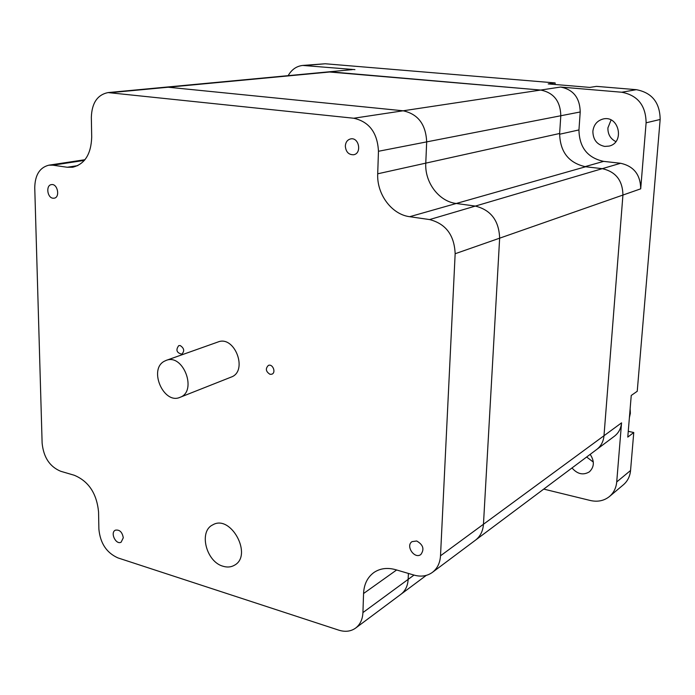 <?xml version="1.0" encoding="UTF-8"?>
<svg xmlns="http://www.w3.org/2000/svg" width="695" height="695" viewBox="0 0 695 695"><rect width="100%" height="100%" fill="white"/><g stroke="black" fill="none" stroke-linecap="round" stroke-linejoin="round"><path stroke-width="1.04" d="M543.742 489.098L590.316 500.496C597.683 502.146 604.077 500.817 609.498 496.491L623.432 484.754C627.602 481.149 629.983 476.388 630.556 470.498L633.762 432.516L627.776 437.103L631.242 395.464L637.237 391.276L660.154 119.479C659.929 102.617 651.988 92.678 636.333 89.681L596.466 86.362L589.846 87.414L548.199 83.913L555.149 82.922L555.044 84.486M630.556 470.498L616.717 481.948L621.556 422.847L603.99 435.739C603.434 441.568 601.01 446.138 596.727 449.465C601.01 446.138 603.434 441.568 603.99 435.739L622.928 195.052C622.651 180.474 615.761 171.682 602.261 168.668C615.761 171.682 622.651 180.474 622.928 195.052L640.703 188.832L646.107 122.807L660.154 119.479M636.333 89.681L621.756 92.235L560.596 87.049C573.323 89.542 579.865 97.856 580.212 111.973L578.952 129.93C579.3 147.366 587.518 157.843 603.616 161.37L620.583 163.273L602.261 168.668L584.895 166.678M559.579 134.248L560.804 115.752C560.413 101.209 553.698 92.644 540.675 90.055C553.698 92.644 560.413 101.209 560.804 115.752L580.212 111.973M560.596 87.049L540.675 90.055L328.214 71.889L352.287 69.63L108.073 92.583L353.729 118.237C369.219 121.721 377.463 132.736 378.462 151.275L377.706 173.802C376.673 194.209 391.659 214.468 409.694 216.701L429.58 219.568C445.816 223.773 454.348 235.162 455.155 253.736L440.508 555.8C440.039 563.011 437.337 568.545 432.386 572.385C427.138 576.129 421.048 577.041 414.116 575.113L395.629 569.683C387.367 567.398 380.139 568.336 373.953 572.48C367.481 577.232 364.015 584.243 363.563 593.521L362.929 612.582C362.59 619.393 360.158 624.562 355.64 628.072C350.853 631.46 345.267 632.163 338.873 630.183L117.933 557.903C106.57 552.829 100.219 543.221 98.881 529.077L98.56 511.894C96.735 493.493 88.647 481.279 74.296 475.267L60.674 471.262C49.753 466.693 43.576 457.345 42.126 443.202L34.75 187.78C35.002 175.044 39.693 167.512 48.841 165.184L52.881 165.184L67.259 167.26L72.671 167.234C84.747 164.22 91.088 154.186 91.705 137.15L91.34 117.238C91.87 102.973 97.448 94.755 108.073 92.583M621.556 422.847C621 428.511 618.611 432.976 614.406 436.234L475.519 540.128C480.315 536.401 482.955 531.11 483.459 524.256L499.644 238.177C498.993 220.654 490.887 209.96 475.328 206.085L456.233 203.487C438.91 201.481 424.628 182.42 425.774 163.143L426.678 141.884C425.861 124.396 418.008 114.032 403.117 110.792L168.199 87.223L330.907 71.88L540.675 90.055L403.117 110.792C418.008 114.032 425.861 124.396 426.678 141.884L560.804 115.752L559.631 133.483L425.774 163.143C424.628 182.42 438.91 201.481 456.233 203.487L585.616 166.757C568.701 162.995 560.048 151.901 559.631 133.483M620.583 163.273C633.77 166.166 640.477 174.688 640.703 188.832M616.717 481.948C616.144 487.968 613.737 492.816 609.498 496.491M572.002 467.961C577.441 474.19 583.244 475.476 589.395 471.836C594.364 466.962 594.625 461.141 590.168 454.365M621.756 92.235C637.723 95.328 645.837 105.518 646.107 122.807M604.737 146.419L609.089 146.089C625.066 142.684 618.95 114.892 603.095 119.001C597.109 120.695 593.704 124.805 592.87 131.338C593.035 139.73 596.988 144.76 604.737 146.419M288.156 75.659C291.639 69.543 296.504 66.138 302.751 65.434L354.928 69.622M628.254 431.334L633.762 432.516M555.149 82.922L325.269 63.766L302.751 65.434M586.632 457.015L593.322 462.079M611.079 120L607.908 127.88C607.769 134.248 610.418 138.818 615.848 141.606M223.034 566.243C206.18 561.829 198.518 531.432 212.679 524.916C230.74 513.805 253.249 555.514 234.363 565.278C230.992 567.198 227.213 567.52 223.034 566.243M345.328 146.054C345.65 142.119 347.43 139.738 350.68 138.904C359.054 137.037 362.086 153.534 353.607 154.75C348.638 154.837 345.875 151.936 345.328 146.054M416.705 540.988C423.229 544.741 424.61 549.259 420.831 554.523C414.533 559.458 405.289 545.853 412.048 541.631L416.705 540.988M123.284 537.791L121.13 542.187C115.917 545.175 109.88 532.535 115.379 530.172C119.61 529.503 122.242 532.04 123.284 537.791M52.898 198.205C47.147 197.641 45.748 185.226 51.378 184.627C57.555 183.245 60.43 197.415 54.141 198.197L52.898 198.205M180.214 345.554C184.236 348.247 184.748 351.123 181.751 354.181C176.6 352.782 175.6 349.933 178.737 345.632L180.214 345.554M270.051 374.327C265.803 371.616 265.238 368.645 268.374 365.422C272.675 363.45 276.358 372.607 271.893 374.188L270.051 374.327M426.261 575.391L400.972 594.251C405.376 590.837 407.765 585.876 408.147 579.378L408.399 573.436L408.147 579.378C407.765 585.876 405.376 590.837 400.972 594.251L355.64 628.072M164.133 361.348L166.122 360.41C183.28 353.208 197.641 391.467 179.979 397.34C163.811 404.751 148.409 369.705 164.133 361.348M166.122 360.41L217.952 342.001C234.754 334.981 248.393 371.33 231.122 377.107L179.979 397.34M440.508 555.8L603.99 435.739L622.928 195.052L499.644 238.177L483.459 524.256C482.955 531.11 480.315 536.401 475.519 540.128L432.386 572.385M585.616 166.757L602.261 168.668L475.328 206.085C490.887 209.96 498.993 220.654 499.644 238.177L455.155 253.736M429.58 219.568L475.328 206.085L456.233 203.487L409.694 216.701M377.706 173.802L425.774 163.143L426.678 141.884L378.462 151.275M353.729 118.237L403.117 110.792L168.199 87.223L111.104 92.6M629.392 417.669L630.356 413.317L630.139 408.703M559.588 134.248L578.952 129.93M584.921 166.67L603.616 161.37M305.548 65.434L325.269 63.766M414.003 575.078L362.929 612.582M52.881 165.184L84.408 160.389M77.788 165.618L67.259 167.26M363.563 593.521L396.619 569.978M84.964 159.711L48.841 165.184"/></g></svg>
